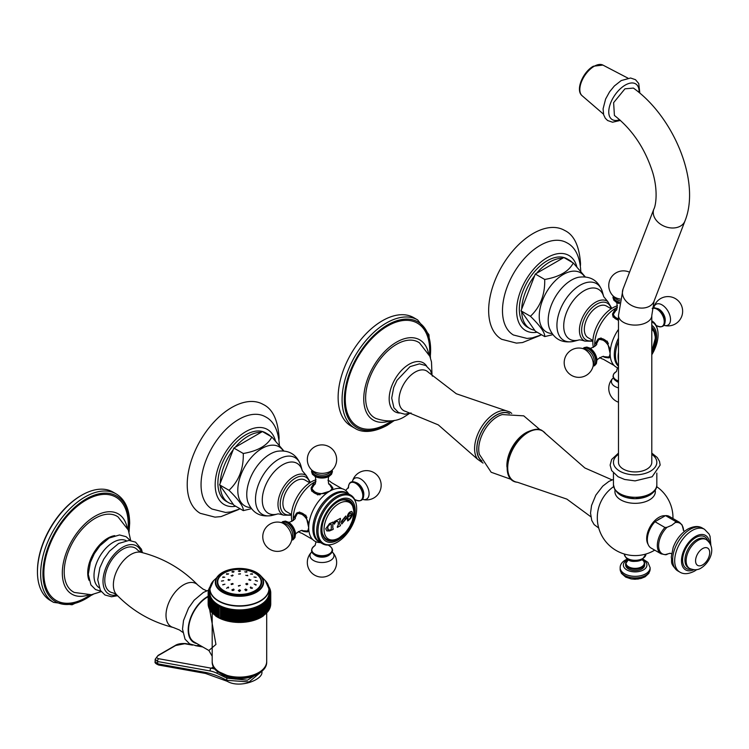 <?xml version="1.0" encoding="UTF-8"?>
<svg xmlns="http://www.w3.org/2000/svg" width="749" height="749" viewBox="0 0 749 749"><rect width="100%" height="100%" fill="white"/><g stroke="black" fill="none" stroke-linecap="round" stroke-linejoin="round"><path stroke-width="1.12" d="M251.374 508.693L243.285 510.621C243.65 506.801 238.884 500.032 229.007 490.295C238.884 480.989 243.65 468.715 243.285 453.491C257.928 450.954 267.449 445.458 271.85 437.004L283.824 450.898M220.253 483.142L233.201 449.774A39.482 22.798 -60 0 0 220.253 483.142L219.588 484.865L233.866 505.182L243.285 510.621M219.588 484.865L229.007 490.295M220.253 485.811A39.482 22.798 120 0 0 228.408 502.57A39.482 22.798 120 0 0 233.201 504.236M264.631 432.838A39.482 22.798 -60 0 1 267.889 434.177L265.558 432.828A39.482 22.798 -60 0 0 235.13 443.408A39.482 22.798 -60 0 0 217.893 483.142A39.482 22.798 120 0 0 226.067 501.221L228.408 502.57M235.205 447.284A39.482 22.798 -60 0 1 261.101 432.332L233.866 448.052L233.201 449.774M267.889 434.177A39.482 22.798 -60 0 1 270.689 436.33M233.866 448.052L243.285 453.491M271.85 437.004L262.431 431.564L261.101 432.332M279.368 445.271C278.459 430.46 273.76 420.938 265.268 416.725A53.282 30.765 -60 0 0 224.241 431.134A53.282 30.765 -60 0 0 201.05 484.687A53.282 30.765 120 0 0 211.986 509.02L225.636 512.466L230.842 511.913L240.186 508.824M238.622 509.526L221.067 516.595L214.982 517.138L200.245 513.318A62.879 36.298 120 0 1 187.222 484.537A62.879 36.298 -60 0 1 214.673 421.256A62.879 36.298 -60 0 1 263.124 404.413C272.486 408.785 277.804 419.74 279.068 437.266L279.021 439.541M552.809 334.663L544.72 336.591C545.075 332.771 540.319 326.002 530.432 316.275C540.319 306.959 545.075 294.685 544.72 279.461C559.363 276.924 568.884 271.428 573.275 262.974L585.259 276.877M521.688 309.112L534.636 275.744A39.482 22.798 -60 0 0 521.688 309.112L521.014 310.835L535.301 331.152L544.72 336.591M521.014 310.835L530.432 316.275M521.688 311.781A39.482 22.798 120 0 0 529.833 328.539A39.482 22.798 120 0 0 534.636 330.206M566.057 258.808A39.482 22.798 -60 0 1 569.324 260.146L566.984 258.798A39.482 22.798 -60 0 0 536.556 269.378A39.482 22.798 -60 0 0 519.319 309.112A39.482 22.798 120 0 0 527.502 327.191L529.833 328.539M536.63 273.254A39.482 22.798 -60 0 1 562.527 258.302L535.301 274.022L534.636 275.744M569.324 260.146A39.482 22.798 -60 0 1 572.114 262.3M535.301 274.022L544.72 279.461M573.275 262.974L563.857 257.534L562.527 258.302M580.793 271.241C579.885 256.43 575.185 246.917 566.703 242.704A53.282 30.765 -60 0 0 525.676 257.104A53.282 30.765 -60 0 0 502.485 310.657A53.282 30.765 120 0 0 513.421 334.99L527.062 338.436L532.277 337.883L541.611 334.794M540.048 335.496L522.493 342.565L516.407 343.108L501.68 339.288A62.879 36.298 120 0 1 488.657 310.507A62.879 36.298 -60 0 1 516.098 247.226A62.879 36.298 -60 0 1 564.549 230.383C573.921 234.765 579.23 245.709 580.494 263.236L580.456 265.511M325.749 528.794L329.504 523.588A82.502 47.636 0 0 0 333.174 522.025A82.006 47.346 60 0 1 333.221 523.102L332.818 524A81.941 47.309 60 0 1 332.837 525.967A81.941 47.309 60 0 1 332.809 528.12L333.211 528.616A82.006 47.346 60 0 1 333.174 529.384A82.512 47.636 180 0 1 329.513 530.938L326.854 530.929L325.749 528.794M338.267 523.336A82.549 47.664 -120 0 0 338.248 521.922L337.022 521.22A82.559 47.664 180 0 1 336.058 521.707L335.028 522.858A82.24 65.2 96.9 0 1 334.494 524.085A82.568 16.094 -158.1 0 1 334.138 524.019A82.118 54.92 -110.5 0 0 334.457 521.444A82.502 47.636 0 0 0 340.402 518.364A82.624 47.702 60 0 1 340.439 519.441L339.653 521.173A82.615 47.693 60 0 1 339.662 522.577A82.615 47.693 60 0 1 339.643 524.188L340.43 524.955A82.624 47.702 60 0 1 340.402 525.723A82.512 47.636 180 0 1 337.331 527.39A82.493 47.627 -120 0 0 337.359 526.622L338.248 524.946A82.549 47.664 -120 0 0 338.267 523.336M338.248 521.922L337.022 521.22A82.512 47.636 180 0 1 336.02 521.679L336.058 521.707M340.973 521.838L345.757 516.033L346.581 518.242L341.787 524.01L340.973 521.838M348.042 518.832L348.079 518.86C349.034 519.647 350.045 518.72 351.112 516.061L351.112 513.346L350.064 512.925L347.826 516.276A82.456 25.054 -163 0 1 347.274 516.37C348.135 513.205 349.643 511.576 351.805 511.492L352.545 513.411L350.438 518.701L348.313 520.499A82.512 47.636 180 0 1 347.723 520.948A82.156 32.591 -132.2 0 0 347.274 518.945A82.53 58.89 -16.1 0 0 347.845 518.308L347.808 518.28M351.112 513.346L350.017 512.896L351.075 513.318L350.017 512.896L347.789 516.258A82.409 25.035 -163 0 1 347.283 516.342M351.805 511.492L351.768 511.464C353.022 513.196 352.573 515.602 350.401 518.683L350.438 518.701M350.401 518.683L348.276 520.48A82.456 47.608 180 0 1 347.714 520.901M337.331 527.343A82.456 47.608 180 0 0 340.364 525.704A82.577 47.674 60 0 0 340.392 524.965L340.43 524.955M326.836 530.919L329.476 530.919A82.456 47.608 180 0 0 333.136 529.365A81.95 47.318 60 0 0 333.174 528.616L333.211 528.616M349.839 501.465A22.779 13.154 120 0 0 348.444 500.06M327.65 539.889A22.779 13.154 -60 0 1 325.74 539.383M353.828 514.835A22.779 13.154 120 0 0 349.427 500.538A22.779 13.154 120 0 0 338.033 501.671A22.779 13.154 -60 0 0 323.156 521.744A22.779 13.154 -60 0 0 326.648 539.992A22.779 13.154 -60 0 0 338.033 538.868A22.779 13.154 120 0 0 341.226 536.659M338.033 540.038A24.221 13.978 120 0 0 355.166 510.378A24.221 13.978 120 0 0 338.033 500.491A24.221 13.978 -60 0 0 320.909 530.152A24.221 13.978 -60 0 0 338.033 540.038M332.612 544.233A27.348 15.785 -60 0 0 337.322 542.182A27.348 15.785 120 0 0 356.075 503.59A27.348 15.785 120 0 0 337.322 497.523A27.348 15.785 -60 0 0 318.128 528.195A27.348 15.785 -60 0 0 332.612 544.233L331.741 544.476A28.106 16.225 -60 0 1 322.529 543.765A28.106 16.225 -60 0 1 318.213 521.248A28.106 16.225 -60 0 1 336.582 496.475A28.106 16.225 120 0 1 350.635 495.08L347.948 493.535A28.106 16.225 120 0 0 333.895 494.92A28.106 16.225 -60 0 0 315.526 519.694A28.106 16.225 -60 0 0 319.842 542.22L322.529 543.765M356.075 503.59L355.859 502.71A28.106 16.225 120 0 0 350.635 495.08M347.349 493.216A28.106 16.225 120 0 0 332.725 494.246A28.106 16.225 -60 0 0 314.206 519.553A28.106 16.225 -60 0 0 319.271 541.864M320.638 542.679L318.859 542.491A29.707 17.152 -60 0 1 312.707 539.523A29.707 17.152 -60 0 1 308.7 527.586A29.707 17.152 -60 0 1 329.71 491.204L317.604 494.892L311.06 488.086L314.262 482.29L315.881 481.616M293.477 520.405L293.252 518.673L296.679 512.999L305.845 515.256L308.7 527.586L307.605 531.921L305.517 531.753M312.707 539.523L301.931 533.297A29.707 17.152 -60 0 1 298.308 531.528M293.318 520.546A29.707 17.152 -60 0 1 293.252 518.673A29.707 17.152 -60 0 1 314.262 482.29A29.707 17.152 120 0 1 315.919 481.401M297.709 512.503A10.926 6.31 -120 0 0 296.904 513.514M308.111 531.387A10.926 6.31 60 0 1 307.268 531.472M299.731 512.035A10.449 6.029 -120 0 0 298.579 512.456L297.587 513.028A10.449 6.029 60 0 1 302.811 513.542A10.449 6.029 60 0 1 306.968 517.437M281.746 522.708A10.074 5.814 60 0 1 287.419 522.736A10.074 5.814 -120 0 1 294.17 532.23A10.074 5.814 -120 0 1 291.726 540.001M348.744 493.994L347.695 492.542A29.707 17.152 120 0 0 342.05 488.704A29.707 17.152 120 0 0 329.71 491.204L332.912 488.086L331.723 486.363M342.05 488.704L331.264 482.478A29.707 17.152 120 0 0 327.931 480.231M356.552 482.815A10.074 5.814 60 0 1 363.19 491.878A10.074 5.814 60 0 1 361.383 499.883M332.706 488.788A10.926 6.31 0 0 0 332.35 488.02M311.144 489.219A10.926 6.31 180 0 1 311.621 488.02M320.048 494.78A10.449 6.029 180 0 1 311.547 488.854L311.547 490.005A10.449 6.029 0 0 0 311.753 491.213M331.966 470.297A10.074 5.814 180 0 1 329.111 475.194A10.074 5.814 0 0 1 317.51 476.298A10.074 5.814 0 0 1 312.005 470.297M316.041 479.791A28.106 16.225 120 0 0 311.284 481.869A28.106 16.225 -60 0 0 291.988 521.454M309.768 482.815L304.993 480.053A18.304 10.57 120 0 0 295.836 480.961A18.304 10.57 -60 0 0 283.88 497.093A18.304 10.57 -60 0 0 286.689 511.754L291.464 514.516M329.111 555.037A10.074 5.814 180 0 1 317.941 556.245A10.074 5.814 180 0 1 311.921 550.684M333.174 528.597L332.771 528.101A81.884 47.281 60 0 0 332.781 523.982L333.221 523.102M333.136 522.044A81.95 47.318 60 0 1 333.183 523.074M327.697 529.477L327.697 526.809L329.71 524.562L327.734 526.828L328.24 530.105L327.697 529.477L329.738 530.105A82.559 47.664 0 0 0 330.964 529.599L331.236 529.234A81.66 47.15 60 0 0 331.245 524.234L330.974 524.075A82.568 47.664 180 0 1 329.747 524.581M331.245 524.234L330.936 524.057A82.512 47.636 180 0 1 329.71 524.562M340.392 524.937L339.606 524.169A82.559 47.664 60 0 0 339.615 521.145L340.439 519.441A82.577 47.674 60 0 0 340.364 518.392M336.02 521.679L334.99 522.83A82.184 65.163 96.9 0 1 334.457 524.057A82.512 16.085 -158.1 0 1 334.157 524.01M341.769 524L346.544 518.214L345.738 516.024M342.799 522.774L342.265 521.023L344.783 517.287L342.302 521.051L342.817 522.793L345.336 519.104L344.783 517.287M655.253 340.804A22.779 13.154 120 0 0 651.789 327.144M651.789 352.854A24.221 13.978 120 0 0 651.789 325.394M651.789 354.783A27.348 15.785 120 0 0 657.5 329.56A27.348 15.785 120 0 0 651.789 321.808M618.487 360.981A28.106 16.225 -60 0 1 618.487 352.358M657.5 329.56L657.285 328.68A28.106 16.225 120 0 0 652.061 321.059A28.106 16.225 120 0 0 651.789 320.9L652.061 321.059M618.487 365.765A28.106 16.225 -60 0 1 618.487 341.366M618.487 366.336A28.106 16.225 -60 0 1 618.487 338.099M618.487 368.096A29.707 17.152 -60 0 1 614.133 365.493A29.707 17.152 -60 0 1 610.135 353.556A29.707 17.152 -60 0 1 618.487 329.373M594.912 346.375L594.687 344.643L598.114 338.969L607.28 341.226L610.135 353.556L609.04 357.891L606.952 357.722M614.133 365.493L603.357 359.267A29.707 17.152 -60 0 1 599.743 357.507M594.753 346.515A29.707 17.152 -60 0 1 594.687 344.643A29.707 17.152 -60 0 1 615.687 308.26L617.307 307.586M618.487 320.815L612.495 314.065L615.687 308.26A29.707 17.152 120 0 1 617.354 307.371M599.134 338.473A10.926 6.31 -120 0 0 598.329 339.484M609.536 357.357A10.926 6.31 60 0 1 608.703 357.442M601.157 338.005A10.449 6.029 -120 0 0 600.015 338.426L599.013 338.997A10.449 6.029 60 0 1 604.237 339.522A10.449 6.029 60 0 1 608.403 343.407M583.171 348.678A10.074 5.814 60 0 1 588.845 348.706A10.074 5.814 -120 0 1 595.595 358.2A10.074 5.814 -120 0 1 593.161 365.971M657.987 308.785A10.074 5.814 60 0 1 664.625 317.848A10.074 5.814 60 0 1 662.818 325.852M612.579 315.189A10.926 6.31 180 0 1 613.047 313.99M618.487 320.141A10.449 6.029 180 0 1 612.972 314.823L612.972 315.975A10.449 6.029 0 0 0 613.178 317.183M613.431 296.267A10.074 5.814 0 0 0 619.489 302.409M617.466 305.77A28.106 16.225 120 0 0 612.719 307.839A28.106 16.225 -60 0 0 593.414 347.424M611.203 308.785L606.418 306.023A18.304 10.57 120 0 0 597.271 306.931A18.304 10.57 -60 0 0 585.306 323.062A18.304 10.57 -60 0 0 588.115 337.724L592.899 340.486M618.487 381.962A10.074 5.814 180 0 1 613.347 376.653M654.963 521.716L665.524 515.621L675.504 521.379L675.242 522.559L671.741 525.302L666.975 527.324L664.943 527.483L654.963 521.716A18.248 10.533 120 0 0 651.115 548.071L661.105 553.829L665.814 554.784M665.524 515.621A18.248 10.533 -60 0 1 669.372 516.454L679.352 522.222A18.248 10.533 -60 0 0 675.504 521.379M664.943 554.672L670.243 553.258M660.815 518.336A15.027 8.679 -60 0 0 658.923 519.235A15.027 8.679 120 0 0 657.032 520.518M665.299 515.752A17.321 9.999 120 0 0 658.923 517.362A17.321 9.999 120 0 0 648.147 544.429M613.637 486.635A37.834 37.834 0 0 0 608.216 491.194A23.191 13.388 120 0 0 598.657 507.738A37.834 37.834 0 0 0 654.71 550.141M477.572 459.231L438.296 424.889L405.63 411.407A22.91 13.229 120 0 1 399.779 393.871A22.91 13.229 120 0 1 415.18 372.066A22.91 13.229 -60 0 1 428.269 372.197L456.291 393.749L505.65 410.583A28.902 16.684 -60 0 0 495.014 413.27A28.902 16.684 120 0 0 477.197 435.609A28.902 16.684 120 0 0 477.572 459.231L483.068 463.097M426.64 366.064A28.237 16.309 -60 0 0 409.151 364.239A28.237 16.309 120 0 0 389.808 392.71A28.237 16.309 120 0 0 399.507 413.055M431.995 374.275L431.49 361.917L429.86 356.327L419.459 342.855A43.695 25.223 -60 0 0 396.53 344.334A43.695 25.223 120 0 0 367.693 383.844A43.695 25.223 120 0 0 375.82 418.438C387.439 422.38 397.298 421.612 405.387 416.126L409.3 413.588M428.54 353.388A46.363 26.767 -60 0 0 420.358 340.252A46.363 26.767 -60 0 0 396.53 342.153A46.363 26.767 120 0 0 366.064 383.61A46.363 26.767 120 0 0 374.013 420.517A46.363 26.767 120 0 0 389.48 421.041M355.054 428.362L351.094 426.078A62.607 36.149 120 0 1 341.497 375.904A62.607 36.149 120 0 1 382.402 320.731A62.607 36.149 -60 0 1 413.701 317.632L417.661 319.917A62.607 36.149 -60 0 0 386.353 323.016A62.607 36.149 120 0 0 345.448 378.189A62.607 36.149 120 0 0 355.054 428.362C359.623 431.424 370.296 434.486 387.158 425.338L394.508 420.386M618.487 462.32A16.656 9.615 0 0 0 628.767 471.205A16.656 9.615 0 0 0 646.911 469.117A16.656 9.615 0 0 0 651.789 462.32L651.789 315.479A16.656 9.615 0 0 1 646.911 322.276A16.656 9.615 0 0 1 628.767 324.364A16.656 9.615 0 0 1 618.487 315.479L618.487 462.32M624.947 88.822L633.392 88.082C673.604 116.666 700.905 181.735 684.951 221.021A16.656 12.321 21.1 0 1 680.476 226.076A16.656 12.321 21.1 0 1 661.002 224.522A16.656 12.321 21.1 0 1 653.868 209.046C655.375 206.911 658.511 192.278 652.819 172.86C645.189 148.695 632.39 129.558 614.414 115.468L613.618 102.65L624.947 88.822M627.924 559.84A9.147 5.28 180 0 0 629.085 567.04A9.147 5.28 180 0 0 641.603 566.815A9.147 5.28 0 0 0 642.352 559.84L643.812 561.244L644.655 563.735A9.512 5.496 0 0 1 641.865 567.62A9.512 5.496 180 0 1 631.501 568.809A9.512 5.496 180 0 1 625.63 563.735L625.63 565.083A9.512 5.496 180 0 0 631.501 570.158A9.512 5.496 180 0 0 641.865 568.968A9.512 5.496 0 0 0 644.655 565.083L644.655 563.735A9.512 5.496 0 0 0 643.953 561.675M209.898 588.293L209.046 588.527A31.308 18.07 0 0 0 208.971 588.695L209.608 589.173L208.69 589.454A31.308 18.07 0 0 0 208.634 589.622L209.317 590.081L208.428 590.381A31.308 18.07 0 0 0 208.391 590.558L209.111 590.989L208.25 591.326A31.308 18.07 0 0 0 208.222 591.504L208.98 591.907L208.156 592.272A31.308 18.07 0 0 0 208.147 592.45L208.943 592.834L208.147 593.217A31.308 18.07 0 0 0 208.156 593.395L208.98 593.751L208.222 594.163A31.308 18.07 0 0 0 208.25 594.341L209.111 594.669L208.391 595.099A31.308 18.07 0 0 0 208.428 595.277L209.317 595.586L208.634 596.035A31.308 18.07 0 0 0 208.69 596.213L209.608 596.494L208.971 596.962A31.308 18.07 0 0 0 209.046 597.14L209.982 597.393L209.383 597.88A31.308 18.07 0 0 0 209.477 598.048L210.432 598.273L209.889 598.779A31.308 18.07 0 0 0 209.992 598.947L210.965 599.144L210.469 599.668A31.308 18.07 0 0 0 210.581 599.827L211.583 599.996L211.124 600.529A31.308 18.07 0 0 0 211.255 600.689L212.267 600.829L211.864 601.381A31.308 18.07 0 0 0 212.004 601.531L213.025 601.634L212.679 602.196A31.308 18.07 0 0 0 212.838 602.346L213.868 602.421L213.559 602.992A31.308 18.07 0 0 0 213.737 603.142L214.766 603.179L214.514 603.769A31.308 18.07 0 0 0 214.701 603.9L215.74 603.919L215.543 604.499A31.308 18.07 0 0 0 215.74 604.64L216.779 604.612L216.63 605.211A31.308 18.07 0 0 0 216.845 605.342L217.875 605.286L217.781 605.885A31.308 18.07 0 0 0 218.006 606.007L219.036 605.922L218.998 606.521A31.308 18.07 0 0 0 219.232 606.634L220.253 606.521L220.272 607.121A31.308 18.07 0 0 0 220.506 607.224L221.517 607.083L221.592 607.673A31.308 18.07 0 0 0 221.844 607.776L222.837 607.598L222.959 608.197A31.308 18.07 0 0 0 223.221 608.291L224.194 608.085L224.372 608.675A31.308 18.07 0 0 0 224.644 608.759L225.599 608.525L225.833 609.106A31.308 18.07 0 0 0 226.104 609.18L227.041 608.918L227.322 609.499A31.308 18.07 0 0 0 227.602 609.564L228.511 609.274L228.848 609.836A31.308 18.07 0 0 0 229.138 609.901L230.018 609.583L230.411 610.135A31.308 18.07 0 0 0 230.701 610.182L231.993 610.388A31.308 18.07 0 0 0 232.284 610.426L233.594 610.585A31.308 18.07 0 0 0 233.894 610.622L235.205 610.744A31.308 18.07 0 0 0 235.514 610.763L236.834 610.847A31.308 18.07 0 0 0 237.143 610.856L238.472 610.894A31.308 18.07 0 0 0 238.781 610.903L240.111 610.903A31.308 18.07 0 0 0 240.42 610.894L241.749 610.856A31.308 18.07 0 0 0 242.058 610.847L243.378 610.763A31.308 18.07 0 0 0 243.687 610.744L244.998 610.622A31.308 18.07 0 0 0 245.298 610.585L246.608 610.426A31.308 18.07 0 0 0 246.898 610.388L248.191 610.182A31.308 18.07 0 0 0 248.481 610.135L248.874 609.583L249.754 609.901A31.308 18.07 0 0 0 250.035 609.836L250.381 609.274L251.289 609.564A31.308 18.07 0 0 0 251.57 609.499L251.851 608.918L252.787 609.18A31.308 18.07 0 0 0 253.059 609.106L253.293 608.525L254.248 608.759A31.308 18.07 0 0 0 254.52 608.675L254.697 608.085L255.671 608.291A31.308 18.07 0 0 0 255.933 608.197L256.055 607.598L257.047 607.776A31.308 18.07 0 0 0 257.3 607.673L257.375 607.083L258.386 607.224A31.308 18.07 0 0 0 258.62 607.121L258.639 606.521L259.66 606.634A31.308 18.07 0 0 0 259.894 606.521L259.856 605.922L260.886 606.007A31.308 18.07 0 0 0 261.111 605.885L261.017 605.286L262.047 605.342A31.308 18.07 0 0 0 262.262 605.211L262.113 604.612L263.152 604.64A31.308 18.07 0 0 0 263.348 604.499L263.152 603.919L264.191 603.9A31.308 18.07 0 0 0 264.378 603.769L264.125 603.179L265.155 603.142A31.308 18.07 0 0 0 265.333 602.992L265.024 602.421L266.054 602.346A31.308 18.07 0 0 0 266.213 602.196L265.867 601.634L266.887 601.531A31.308 18.07 0 0 0 267.028 601.381L266.625 600.829L267.636 600.689A31.308 18.07 0 0 0 267.767 600.529L267.309 599.996L268.311 599.827A31.308 18.07 0 0 0 268.423 599.668L267.927 599.144L268.9 598.947A31.308 18.07 0 0 0 269.003 598.779L268.46 598.273L269.415 598.048A31.308 18.07 0 0 0 269.509 597.88L268.91 597.393L269.846 597.14A31.308 18.07 0 0 0 269.921 596.962L269.284 596.494L270.202 596.213A31.308 18.07 0 0 0 270.258 596.035L269.574 595.586L270.464 595.277A31.308 18.07 0 0 0 270.501 595.099L269.78 594.669L270.642 594.341A31.308 18.07 0 0 0 270.67 594.163L269.912 593.751L270.735 593.395A31.308 18.07 0 0 0 270.745 593.217L269.949 592.834L270.745 592.45A31.308 18.07 0 0 0 270.735 592.272L269.912 591.907L270.67 591.504A31.308 18.07 0 0 0 270.642 591.326L269.78 590.989L270.501 590.558A31.308 18.07 0 0 0 270.464 590.381L269.574 590.081L270.258 589.622A31.308 18.07 0 0 0 270.202 589.454L269.284 589.173L269.921 588.695A31.308 18.07 0 0 0 269.846 588.527L268.994 588.293M209.992 587.497L209.477 587.619A31.308 18.07 0 0 0 209.383 587.787L209.907 588.208M268.985 588.208L269.509 587.787A31.308 18.07 0 0 0 269.415 587.619L268.9 587.497M210.619 585.231A29.576 17.077 0 0 0 209.87 589.051L213.568 580.653A29.483 17.021 0 0 0 221.779 602.43A29.483 17.021 0 0 0 260.296 600.838A29.483 17.021 0 0 0 265.324 580.653L269.022 589.051L269.022 592.834A29.576 17.077 0 0 1 260.362 604.902A29.576 17.077 180 0 1 228.127 608.609A29.576 17.077 180 0 1 209.87 592.834L209.87 589.051A29.576 17.077 0 0 0 228.127 604.827A29.576 17.077 0 0 0 260.362 601.119A29.576 17.077 0 0 0 269.022 589.051A29.576 17.077 0 0 0 268.273 585.231M267.028 601.381L267.028 612.476A31.308 18.07 0 0 1 266.887 612.626L265.867 613.571L266.887 612.626L266.887 601.531M266.054 602.346L266.054 613.44L265.024 614.358L266.054 613.44A31.308 18.07 0 0 0 266.213 613.291L266.213 602.196M265.155 603.142L265.155 614.236L264.125 615.116L265.155 614.236A31.308 18.07 0 0 0 265.333 614.086L265.333 602.992M264.191 603.9L264.191 614.995L263.152 615.856L264.191 614.995A31.308 18.07 0 0 0 264.378 614.863L264.378 603.769M263.152 604.64L263.152 615.734L262.113 616.558L263.152 615.734A31.308 18.07 0 0 0 263.348 615.594L263.348 604.499M262.047 605.342L262.047 616.436L261.017 617.223L261.111 605.885M262.262 605.211L262.262 616.305A31.308 18.07 0 0 1 262.047 616.436L261.111 616.979A31.308 18.07 0 0 1 260.886 617.101L259.856 617.859L259.894 606.521M269.949 604.771L270.745 604.312L269.949 604.771M270.735 593.395L270.67 604.827M269.912 605.688L270.67 605.258L269.912 605.688M270.642 594.341L270.501 605.904M269.78 606.606L270.501 606.194L269.78 606.606M270.464 595.277L270.492 606.344L269.574 607.523M270.202 596.213L270.23 607.327M270.258 596.035L270.258 607.13A31.308 18.07 0 0 1 270.202 607.308L269.284 608.431M269.846 597.14L269.883 608.3M269.921 596.962L269.921 608.057A31.308 18.07 0 0 1 269.846 608.235L268.91 609.33M269.415 598.048L269.453 609.246M269.509 597.88L269.509 608.974A31.308 18.07 0 0 1 269.415 609.143L268.46 610.21M268.9 598.947L268.938 610.182M269.003 598.779L269.003 609.873A31.308 18.07 0 0 1 268.9 610.042L267.927 611.081M268.311 599.827L268.348 611.09M268.423 599.668L268.423 610.763A31.308 18.07 0 0 1 268.311 610.922L267.309 611.933M267.636 600.689L267.683 611.97M267.767 600.529L267.767 611.624A31.308 18.07 0 0 1 267.636 611.783L266.625 612.766M270.501 595.099L270.501 606.194A31.308 18.07 0 0 1 270.464 606.372M270.67 594.163L270.67 605.258A31.308 18.07 0 0 1 270.642 605.435M270.745 593.217L270.745 604.312A31.308 18.07 0 0 1 270.735 604.49M270.745 592.45L270.745 603.544M270.67 591.504L270.67 592.244M270.501 590.558L270.501 591.27M270.258 589.622L270.258 590.315M269.921 588.695L269.921 589.369M269.509 587.787L269.509 588.433M269.003 586.879L269.003 587.516M209.889 586.879L209.889 587.516M209.383 587.787L209.383 588.433M208.971 588.695L208.971 589.369M208.634 589.622L208.634 590.315M208.391 590.558L208.391 591.27M208.222 591.504L208.222 592.244M208.147 592.45L208.147 604.312L208.943 604.771L208.147 604.312A31.308 18.07 0 0 0 208.156 604.49L208.156 593.395M208.222 594.163L208.222 605.258L208.98 605.688L208.222 605.258A31.308 18.07 0 0 0 208.25 605.435L208.25 594.341M208.391 605.904L208.25 605.435M208.391 595.099L208.391 606.194L209.111 606.606L208.391 606.194A31.308 18.07 0 0 0 208.428 606.372L208.428 595.277M208.634 596.035L208.634 607.13L209.317 607.523L208.4 606.344M208.69 596.213L208.69 607.308A31.308 18.07 0 0 1 208.634 607.13L209.317 607.523M208.971 596.962L208.971 608.057L209.608 608.431L208.662 607.327M209.046 597.14L209.046 608.235A31.308 18.07 0 0 1 208.971 608.057L209.608 608.431M209.383 597.88L209.383 608.974L209.982 609.33L209.008 608.3M209.477 598.048L209.477 609.143A31.308 18.07 0 0 1 209.383 608.974L209.982 609.33M209.889 598.779L209.889 609.873L210.432 610.21L209.439 609.246M209.992 598.947L209.992 610.042A31.308 18.07 0 0 1 209.889 609.873L210.432 610.21M210.469 599.668L210.469 610.763L210.965 611.081L209.954 610.182M210.581 599.827L210.581 610.922A31.308 18.07 0 0 1 210.469 610.763L210.965 611.081M211.124 600.529L211.583 611.933L210.544 611.09M211.255 600.689L211.255 611.783A31.308 18.07 0 0 1 211.124 611.624L211.583 611.933M211.864 601.381L212.267 612.766L211.209 611.97M212.004 601.531L212.004 612.626A31.308 18.07 0 0 1 211.864 612.476L212.267 612.766M213.025 613.571L212.004 612.626L213.025 613.571M212.679 602.196L212.679 613.291A31.308 18.07 0 0 0 212.838 613.44L212.838 602.346M213.868 614.358L212.838 613.44L213.868 614.358M213.559 602.992L213.559 614.086A31.308 18.07 0 0 0 213.737 614.236L213.737 603.142M214.766 615.116L213.737 614.236L214.766 615.116M214.514 603.769L214.514 614.863A31.308 18.07 0 0 0 214.701 614.995L214.701 603.9M215.74 615.856L215.543 615.594A31.308 18.07 0 0 0 215.74 615.734L215.74 604.64M215.543 604.499L215.543 615.594M216.779 616.558L215.74 615.734L216.63 616.305A31.308 18.07 0 0 0 216.845 616.436L216.845 605.342M216.63 605.211L216.63 616.305M217.875 617.223L216.845 616.436L217.875 617.223M217.781 605.885L217.781 616.979A31.308 18.07 0 0 0 218.006 617.101L218.006 606.007M219.036 617.859L218.006 617.101L219.036 617.859M218.998 606.521L218.998 617.616A31.308 18.07 0 0 0 219.232 617.728L219.232 606.634M220.272 607.121L220.253 606.521M220.253 618.459L219.232 617.728L220.272 618.215A31.308 18.07 0 0 0 220.506 618.318L220.506 607.224M221.592 607.673L221.517 619.02L221.517 607.083M221.517 619.02L220.506 618.318L221.592 618.768A31.308 18.07 0 0 0 221.844 618.871L221.844 607.776M222.959 608.197L222.837 619.535L222.837 607.598M222.837 619.535L221.844 618.871L222.959 619.292A31.308 18.07 0 0 0 223.221 619.386L223.221 608.291M224.372 608.675L224.194 620.022L224.194 608.085M224.194 620.022L223.221 619.386L224.372 619.769A31.308 18.07 0 0 0 224.644 619.854L224.644 608.759M225.833 609.106L225.599 620.462L225.599 608.525M225.599 620.462L224.644 619.854L225.833 620.2A31.308 18.07 0 0 0 226.104 620.275L226.104 609.18M227.322 609.499L227.041 620.855L227.041 608.918M227.041 620.855L226.104 620.275L227.322 620.593A31.308 18.07 0 0 0 227.602 620.659L227.602 609.564M228.848 609.836L228.511 621.211L228.511 609.274M228.511 621.211L227.602 620.659L228.848 620.93A31.308 18.07 0 0 0 229.138 620.996L229.138 609.901M230.411 610.135L230.018 621.52L230.018 609.583M230.018 621.52L229.138 620.996L230.411 621.23A31.308 18.07 0 0 0 230.701 621.277L230.701 610.182M231.993 610.388L231.553 621.782L231.553 609.845M231.553 621.782L230.701 621.277L231.993 621.483A31.308 18.07 0 0 0 232.284 621.52L232.284 610.426M233.594 610.585L233.594 621.679L233.108 621.998L233.108 610.061M233.108 621.998L232.284 621.52L233.594 621.679A31.308 18.07 0 0 0 233.894 621.717L233.894 610.622M235.205 610.744L235.205 621.839L234.671 622.166L234.671 610.229M234.671 622.166L233.894 621.717L235.205 621.839A31.308 18.07 0 0 0 235.514 621.857L235.514 610.763M236.834 610.847L236.834 621.942L236.253 622.288L236.253 610.351M236.253 622.288L235.514 621.857L236.834 621.942A31.308 18.07 0 0 0 237.143 621.951L237.143 610.856M238.472 610.894L238.472 621.988L237.845 622.353L237.845 610.416M237.845 622.353L237.143 621.951L238.472 621.988A31.308 18.07 0 0 0 238.781 621.998L238.781 610.903M240.111 610.903L240.111 621.998L239.446 622.382L239.446 610.444M239.446 622.382L238.781 621.998L240.111 621.998A31.308 18.07 0 0 0 240.42 621.988L240.42 610.894M241.749 610.856L241.749 621.951L241.047 622.353L241.047 610.416M241.047 622.353L240.42 621.988L241.749 621.951A31.308 18.07 0 0 0 242.058 621.942L242.058 610.847M243.378 610.763L243.378 621.857L242.639 622.288L242.639 610.351M242.639 622.288L242.058 621.942L243.378 621.857A31.308 18.07 0 0 0 243.687 621.839L243.687 610.744M244.998 610.622L244.998 621.717L244.221 622.166L244.221 610.229M244.221 622.166L243.687 621.839L244.998 621.717A31.308 18.07 0 0 0 245.298 621.679L245.298 610.585M246.608 610.426L246.608 621.52L245.784 621.998L245.784 610.061M245.784 621.998L245.298 621.679L246.608 621.52A31.308 18.07 0 0 0 246.898 621.483L246.898 610.388M248.191 610.182L248.191 621.277L247.339 621.782L247.339 609.845M247.339 621.782L246.898 621.483L248.191 621.277A31.308 18.07 0 0 0 248.481 621.23L248.481 610.135M249.754 609.901L249.754 620.996L248.874 621.52L248.874 609.583M248.874 621.52L249.754 620.996A31.308 18.07 0 0 0 250.035 620.93L250.035 609.836M251.289 609.564L251.289 620.659L250.381 621.211L250.381 609.274M250.381 621.211L251.289 620.659A31.308 18.07 0 0 0 251.57 620.593L251.57 609.499M252.787 609.18L252.787 620.275L251.851 620.855L251.851 608.918M251.851 620.855L252.787 620.275A31.308 18.07 0 0 0 253.059 620.2L253.059 609.106M254.248 608.759L254.248 619.854L253.293 620.462L253.293 608.525M253.293 620.462L254.248 619.854A31.308 18.07 0 0 0 254.52 619.769L254.52 608.675M255.671 608.291L255.671 619.386L254.697 620.022L254.697 608.085M254.697 620.022L255.671 619.386A31.308 18.07 0 0 0 255.933 619.292L255.933 608.197M257.047 607.776L257.047 618.871L256.055 619.535L256.055 607.598M256.055 619.535L257.047 618.871A31.308 18.07 0 0 0 257.3 618.768L257.3 607.673M258.386 607.224L258.386 618.318L257.375 619.02L257.375 607.083M257.375 619.02L258.386 618.318A31.308 18.07 0 0 0 258.62 618.215L258.62 607.121M259.66 606.634L259.66 617.728L258.639 618.459L258.639 606.521M258.639 618.459L259.66 617.728A31.308 18.07 0 0 0 259.894 617.616L260.886 617.101L260.886 606.007M212.192 661.395A27.254 15.738 0 0 0 220.169 672.518A27.254 15.738 0 0 0 249.876 675.935A27.254 15.738 0 0 0 266.7 661.395C267.824 682.732 211.068 682.732 212.192 661.395L212.192 613.085M208.147 596.728A26.646 15.383 120 0 0 207.417 597.131A26.646 15.383 120 0 0 190.012 620.612A26.646 15.383 120 0 0 194.094 641.959L208.868 650.488L215.946 644.458L209.664 609.649M116.629 594.734A24.829 14.334 120 0 1 115.327 574.436A24.829 14.334 120 0 1 130.935 554.457A24.829 14.334 -60 0 1 141.102 552.331L137.75 550.225A25.251 14.577 -60 0 0 122.639 549.326A25.251 14.577 120 0 0 105.487 574.127A25.251 14.577 120 0 0 113.127 592.88L116.629 594.734C132.442 611.034 151.364 621.96 173.384 627.522A24.839 14.343 120 0 1 166.84 608.6A24.839 14.343 120 0 1 183.571 584.838A24.839 14.343 -60 0 1 197.876 585.091L202.979 589.07L206.724 590.802M141.402 552.406A27.769 16.038 -60 0 0 122.639 547.266A27.769 16.038 120 0 0 103.222 577.76A27.769 16.038 120 0 0 116.835 594.949M99.065 587.675A27.179 15.692 120 0 1 95.629 565.729A27.179 15.692 120 0 1 113.221 542.313A27.179 15.692 -60 0 1 126.216 540.656M114.766 535.638A28.293 16.338 -60 0 0 87.717 572.873A28.293 16.338 120 0 0 88.991 580.269M130.701 540.535L128.294 530.002L118.014 516.876A43.695 25.223 -60 0 0 84 527.156A43.695 25.223 -60 0 0 64.199 571.88A43.695 25.223 120 0 0 74.376 592.468L91.341 594.734L101.209 591.616M127.105 527.399A46.363 26.767 -60 0 0 118.922 514.282A46.363 26.767 -60 0 0 82.98 525.864A46.363 26.767 -60 0 0 62.317 572.966A46.363 26.767 120 0 0 72.587 594.547A46.363 26.767 120 0 0 88.036 595.081M53.619 602.383L50.417 600.539A62.607 36.149 120 0 1 37.45 571.88A62.607 36.149 -60 0 1 81.725 495.192A62.607 36.149 -60 0 1 113.024 492.093L116.226 493.937A62.607 36.149 -60 0 0 67.981 510.715A62.607 36.149 -60 0 0 40.652 573.725A62.607 36.149 120 0 0 53.619 602.383L72.054 604.78L93.063 594.425M37.45 571.88L37.45 571.01A61.549 35.531 -60 0 1 80.967 495.632L81.725 495.192M261.504 671.104L247.451 680.195L226.816 678.154A2.135 1.311 -63.6 0 1 226.919 677.274M210.235 670.982L157.693 661.536L155.174 659.27L155.146 661.564L157.655 663.829L204.449 672.237A108.699 62.757 60 0 1 224.11 678.969L226.778 680.298L249.089 681.946L261.813 671.31C264.219 679.418 239.867 688.855 227.34 681.337L227.34 681.337A2.135 1.311 116.4 0 1 226.778 680.298L226.816 678.154L217.079 673.323A37.834 21.843 -120 0 0 210.235 670.982A2.135 1.564 -79.8 0 1 211.255 668.183L158.713 658.736C156.213 658.025 156.204 656.882 158.685 655.309L175.641 645.516L184.703 643.728L192.493 645.123M223.717 573.088A22.245 12.845 180 0 1 247.956 570.307A22.245 12.845 180 0 1 261.691 582.17A22.245 12.845 180 0 1 255.175 591.251A22.245 12.845 180 0 1 230.935 594.041A22.245 12.845 180 0 1 217.201 582.17A22.245 12.845 180 0 1 223.717 573.088M254.8 573.06A21.712 12.536 0 0 0 224.091 573.06A21.712 12.536 0 0 0 224.091 590.792A21.712 12.536 0 0 0 254.8 590.792A21.712 12.536 0 0 0 254.8 573.06M232.827 583.471L233.108 584.098L231.357 584.576L231.085 583.939L232.827 583.471L233.108 584.098M228.492 587.937L228.417 587.132L226.582 588.274L228.286 587.038L228.614 587.544M252.347 574.296L252.31 573.8L250.475 574.071L252.488 574.09M247.535 575.232L247.807 575.747L245.784 575.326L247.807 575.747M250.381 580.363L249.295 579.202L250.381 580.363L250.887 579.904M248.799 579.651L249.295 579.202L249.277 580.222M246.543 584.669L245.756 583.902L247.039 583.368L247.844 584.08L246.543 584.669M238.547 586.158L240.335 585.4L238.407 585.746M256.139 577.348L253.958 577.002L256.149 577.273M257.413 581.168L255.24 580.484L257.431 581.037M255.952 585.128L254.117 583.986L256.149 584.735M251.982 588.461L250.756 586.963L251.982 588.461L252.488 587.862M250.278 587.534L250.756 586.963L250.756 588.274M246.112 590.671L244.801 589.697L245.681 588.986L247.011 589.856L246.112 590.671M239.221 591.41L238.341 590.512L239.652 589.725L240.551 590.521L239.221 591.41M232.359 590.568L231.881 589.866L233.585 589.07L234.091 589.688L232.359 590.568M246.59 572.208L246.533 571.506L245.307 572.133L247.011 571.899M245.307 572.133L244.801 571.74M239.671 570.663L240.551 571.066L239.24 571.487L238.341 571.056L239.671 570.663L239.727 571.478M232.78 571.403L234.091 571.712L233.211 572.217L231.881 571.89L232.78 571.403L232.808 572.255M226.404 574.062L226.91 573.612L228.136 574.24L226.91 573.612L226.9 574.417M228.614 573.771L228.136 574.24M222.743 577.273L224.775 577.217L222.94 576.945L222.912 577.554M221.461 581.037L223.651 580.718L221.47 581.121M222.762 584.885L224.934 584.201L222.743 584.716M240.382 573.987L238.557 574.024L240.485 573.762M232.396 576L232.349 575.017L231.853 576.056L232.349 575.017L233.136 575.447M231.853 576.056L231.048 575.625M228.005 579.904L228.511 579.323L229.597 580.222L228.511 579.323L228.501 580.363M230.093 579.651L229.597 580.222M310.386 482.412L306.285 475.54A22.901 13.22 120 0 0 288.431 480.783A22.901 13.22 120 0 0 277.982 504.292A22.901 13.22 120 0 0 283.431 515.134C280.089 514.039 278.038 513.683 277.261 514.076L272.533 515.312A32.75 18.912 120 0 1 255.503 499.358A32.75 18.912 -60 0 1 275.566 461.272A32.75 18.912 -60 0 1 300.995 466.018C297.044 454.549 289.086 449.643 277.111 451.301A32.956 19.025 -60 0 0 246.758 494.48A32.956 19.025 120 0 0 247.844 501.989C252.404 513.187 260.633 517.634 272.533 515.312M306.285 475.54L302.287 470.728A28.799 16.628 -60 0 0 279.929 466.552A28.799 16.628 -60 0 0 262.281 500.051A28.799 16.628 120 0 0 277.261 514.076M309.796 482.796A21.253 12.274 120 0 0 293.346 479.454A21.253 12.274 120 0 0 280.22 504.236A21.253 12.274 120 0 0 291.464 514.544M250.522 507.522A34.164 19.727 120 0 1 237.798 490.295A34.164 19.727 -60 0 1 256.064 452.696A34.164 19.727 -60 0 1 283.234 450.851M275.351 440.581A43.32 25.007 -60 0 0 241.712 434.336A43.32 25.007 -60 0 0 215.178 484.706A43.32 25.007 120 0 0 235.72 506.249M611.821 308.382L607.72 301.51A22.901 13.22 120 0 0 589.856 306.753A22.901 13.22 120 0 0 579.417 330.262A22.901 13.22 120 0 0 584.857 341.104C581.524 340.009 579.464 339.662 578.687 340.046L573.968 341.282A32.75 18.912 120 0 1 556.928 325.328A32.75 18.912 -60 0 1 577.002 287.242A32.75 18.912 -60 0 1 602.421 291.988C598.479 280.519 590.521 275.613 578.537 277.27A32.956 19.025 -60 0 0 548.184 320.45A32.956 19.025 120 0 0 549.279 327.959C553.829 339.157 562.059 343.604 573.968 341.282M607.72 301.51L603.722 296.698A28.799 16.628 -60 0 0 581.355 292.522A28.799 16.628 -60 0 0 563.716 326.021A28.799 16.628 120 0 0 578.687 340.046M611.221 308.766A21.253 12.274 120 0 0 594.772 305.423A21.253 12.274 120 0 0 581.655 330.215A21.253 12.274 120 0 0 592.899 340.514M551.957 333.492A34.164 19.727 120 0 1 539.233 316.265A34.164 19.727 -60 0 1 557.49 278.665A34.164 19.727 -60 0 1 584.669 276.821M576.777 266.55A43.32 25.007 -60 0 0 543.137 260.306A43.32 25.007 -60 0 0 516.613 310.676A43.32 25.007 120 0 0 537.145 332.219M324.045 529.384A21.056 12.153 -60 0 1 338.932 503.59A21.056 12.153 -60 0 1 353.818 512.194A21.056 12.153 120 0 1 338.932 537.979A21.056 12.153 120 0 1 324.045 529.384M351.3 514.526A82.624 47.702 180 0 1 346.581 518.242M340.711 500.379A21.543 12.443 -60 0 1 349.736 502.719M294.937 518.252A9.943 5.739 60 0 1 301.969 514.432A9.943 5.739 60 0 1 308.335 522.765M308.663 528.925A9.943 5.739 60 0 1 302.184 530.798M291.661 540.226L293.121 539.729L294.956 537.623L295.527 533.943A10.177 5.87 -120 0 0 288.889 522.446A10.177 5.87 -120 0 0 288.356 522.109M291.867 539.486A9.643 5.561 -120 0 0 293.805 531.902A9.643 5.561 -120 0 0 287.419 523.092A9.643 5.561 60 0 0 282.251 522.839M292.569 536.958A8.941 5.159 -120 0 0 286.464 524.206A8.941 5.159 60 0 0 284.798 523.504L281.128 522.549A12.003 6.928 60 0 1 283.375 523.495A12.003 6.928 -120 0 1 291.558 540.609L292.569 536.958M348.425 487.402A10.177 5.87 -120 0 1 355.616 483.274A10.177 5.87 60 0 1 362.816 495.726A10.177 5.87 60 0 1 355.644 499.901C367.75 504.807 364.51 486.672 356.487 482.759C351.318 480.381 348.641 482.141 348.444 488.058L348.463 487.281L345.663 490.473M356.196 482.599A8.941 5.159 -120 0 1 357.507 483.199A8.941 5.159 60 0 1 363.686 495.585M362.46 499.358L362.844 499.452A12.003 6.928 60 0 0 369.014 492.262A12.003 6.928 60 0 0 360.597 478.911A12.003 6.928 -120 0 0 352.414 481.392L352.311 481.776M332.434 488.854A10.449 6.029 180 0 1 332.416 489.2L329.288 484.013C328.015 486.073 328.015 474.173 329.288 476.214M329.232 483.957A9.943 5.739 180 0 1 330.843 490.501M325.347 493.301A9.943 5.739 180 0 1 313.662 491.035A9.943 5.739 180 0 1 314.749 483.957M311.837 470.129L311.547 471.645L312.436 474.286L315.348 476.617A10.177 5.87 0 0 0 328.624 476.617A10.177 5.87 0 0 0 329.176 476.317L331.517 474.295L332.434 471.655L332.135 470.129M312.37 470.672A9.643 5.561 0 0 0 317.969 476.139A9.643 5.561 0 0 0 328.802 475.016A9.643 5.561 180 0 0 331.601 470.672M314.215 472.544A8.941 5.159 0 0 0 328.305 473.64A8.941 5.159 180 0 0 329.757 472.544L332.416 469.848A12.003 6.928 180 0 1 330.478 471.318A12.003 6.928 0 0 1 311.556 469.848L314.215 472.544M329.204 545.703A10.177 5.87 0 0 1 329.176 553.988A10.177 5.87 180 0 1 314.805 553.998A10.177 5.87 180 0 1 314.767 545.703C304.469 553.726 321.798 559.999 329.195 555C333.839 551.713 333.651 548.511 328.624 545.384L329.288 545.787L328.727 545.038M329.485 554.831A8.941 5.159 0 0 1 328.305 555.664A8.941 5.159 180 0 1 314.486 554.831M311.837 551.873L311.556 552.153A12.003 6.928 180 0 0 314.702 561.095A12.003 6.928 180 0 0 330.478 560.486A12.003 6.928 0 0 0 332.416 552.153L332.135 551.873M651.789 329.139A21.056 12.153 -60 0 1 655.253 338.164A21.056 12.153 120 0 1 651.789 351.178M596.373 344.222A9.943 5.739 60 0 1 603.404 340.402A9.943 5.739 60 0 1 609.761 348.734M610.089 354.895A9.943 5.739 60 0 1 603.61 356.767M593.096 366.195L594.556 365.699L596.391 363.593L596.953 359.913A10.177 5.87 -120 0 0 590.315 348.416A10.177 5.87 -120 0 0 589.781 348.079L586.86 347.068L584.117 347.602L582.947 348.613M593.302 365.456A9.643 5.561 -120 0 0 595.23 357.882A9.643 5.561 -120 0 0 588.845 349.062A9.643 5.561 60 0 0 583.686 348.809M593.994 362.928A8.941 5.159 -120 0 0 587.899 350.176A8.941 5.159 60 0 0 586.224 349.474L582.563 348.519A12.003 6.928 60 0 1 584.8 349.465A12.003 6.928 -120 0 1 592.993 366.579L593.994 362.928M652.239 308.597A10.177 5.87 -120 0 1 657.051 309.243A10.177 5.87 60 0 1 664.241 321.696A10.177 5.87 60 0 1 657.07 325.871C669.185 330.786 665.936 312.642 657.912 308.728L654.186 307.699L652.285 308.242M657.622 308.569A8.941 5.159 -120 0 1 658.933 309.168A8.941 5.159 60 0 1 665.121 321.555M663.886 325.328L664.269 325.431A12.003 6.928 60 0 0 670.439 318.231A12.003 6.928 60 0 0 662.032 304.88A12.003 6.928 -120 0 0 653.84 307.362L653.737 307.745M618.487 318.849A9.943 5.739 180 0 1 616.174 309.927M613.262 296.098L612.972 297.615L613.871 300.255L616.773 302.587A10.177 5.87 0 0 0 619.32 303.514M613.806 296.641A9.643 5.561 0 0 0 619.535 302.147M629.534 272.205A14.652 14.652 0 0 0 612.991 295.818L615.65 298.514A8.941 5.159 0 0 0 619.788 300.677M612.991 295.818A12.003 6.928 0 0 0 620.106 299.048M618.487 380.951A10.177 5.87 180 0 1 616.202 371.673L613.88 373.676L612.972 376.316L614.452 379.631L618.487 381.971M618.487 382.29A8.941 5.159 180 0 1 615.921 380.801M618.487 387.879A12.003 6.928 180 0 1 612.991 378.123A14.652 14.652 0 0 0 618.487 402.222M710.876 545.272L710.052 536.312L709.069 534.056L704.509 529.3A24.698 14.259 -60 0 0 692.16 530.526A24.698 14.259 120 0 0 676.019 552.285A24.698 14.259 120 0 0 679.811 572.077C683.65 574.483 688.565 574.155 694.557 571.094L696.823 569.605M709.518 542.613A19.905 11.488 -60 0 0 695.549 536.396A19.905 11.488 120 0 0 681.496 559.775A19.905 11.488 120 0 0 693.846 569.755M690.119 529.346A24.698 14.259 -60 0 1 702.468 528.12C698.63 525.723 693.714 526.051 687.722 529.112C681.103 533.213 676.244 539.355 673.145 547.538L671.263 557.087C672.462 562.125 669.1 563.051 677.77 570.907A24.698 14.259 120 0 1 673.988 551.114A24.698 14.259 120 0 1 690.119 529.346M675.242 522.559A17.648 10.186 -60 0 1 683.575 530.601M664.943 527.483A18.248 10.533 120 0 0 661.105 553.829M666.975 527.324A17.648 10.186 120 0 0 658.633 545.74A17.648 10.186 120 0 0 666.975 554.522M615.088 490.183A20.214 11.666 180 0 0 626.239 502.139A20.214 11.666 180 0 0 649.43 499.911A20.214 11.666 0 0 0 655.188 490.183M624.348 554.035L624.348 554.073A10.795 6.226 180 0 0 631.014 559.831A10.795 6.226 180 0 0 642.773 558.482A10.795 6.226 0 0 0 645.928 554.073L645.928 554.035M590.792 516.726L566.871 499.115L517.512 482.281A28.902 16.684 120 0 1 508.477 460.972A28.902 16.684 120 0 1 528.148 432.407A28.902 16.684 -60 0 1 545.59 433.643L584.866 467.975L612.055 479.884M527.062 432.145A26.543 15.326 -60 0 0 525.667 432.894A26.543 15.326 120 0 0 506.951 466.983M511.408 479.463L491.166 472.254L479.351 454.325A26.543 15.326 120 0 1 497.495 416.622A26.543 15.326 -60 0 1 502.298 414.572L523.738 415.845L540.095 429.767M509.198 413.457A27.413 15.832 -60 0 0 496.306 415.227A27.413 15.832 120 0 0 478.611 438.671A27.413 15.832 120 0 0 481.832 460.86M509.554 413.439A27.582 15.926 -60 0 0 496.306 415.086A27.582 15.926 120 0 0 478.433 438.914A27.582 15.926 120 0 0 481.991 461.178M429.467 355.372A59.667 34.454 -60 0 0 387.486 326.068A59.667 34.454 120 0 0 345.289 399.151A59.667 34.454 120 0 0 387.486 423.513A59.667 34.454 -60 0 0 391.661 420.854M430.188 357.207A61.015 35.222 -60 0 0 387.486 324.972A61.015 35.222 120 0 0 344.343 399.694A61.015 35.222 120 0 0 387.486 424.608A61.015 35.222 -60 0 0 393.618 420.563M649.402 495.276A20.167 11.647 180 0 1 615.884 490.52M613.45 484.753A21.684 12.518 180 0 0 626.838 496.325A21.684 12.518 180 0 0 650.478 493.61A21.684 12.518 0 0 0 656.826 484.753C657.116 488.32 654.766 491.784 649.776 495.145L635.218 498.694L626.23 497.505L620.687 495.258L614.882 489.846L613.45 484.753L613.45 473.078M618.487 454.297A21.684 12.518 180 0 0 620.509 471.561A21.684 12.518 180 0 0 650.478 471.168A21.684 12.518 0 0 0 651.789 454.297M618.487 315.479L623.009 289.142A16.656 12.321 21.1 0 0 630.143 304.618A16.656 12.321 21.1 0 0 649.608 306.163A16.656 12.321 21.1 0 0 654.083 301.117L651.789 315.479M639.066 92.501A21.365 11.216 124.2 0 0 625.246 85.096A21.365 11.216 -55.8 0 0 609.021 108.755A21.365 11.216 -55.8 0 0 619.666 119.728M603.469 114.129L582.113 95.722A18.547 9.728 -55.8 0 1 581.645 81.388A18.547 9.728 -55.8 0 1 594.144 66.305A18.547 9.728 124.2 0 1 602.898 65.079L627.905 78.121M642.005 559.7A9.709 5.599 180 0 1 632.587 561.141A9.709 5.599 180 0 1 625.743 557.144M628.636 559.363L625.63 563.735A9.512 5.496 180 0 1 626.323 561.675M627.943 559.7A11.778 6.797 0 0 0 626.81 560.28A11.778 6.797 180 0 0 626.81 569.895A11.778 6.797 180 0 0 643.466 569.895A11.778 6.797 0 0 0 642.333 559.7M627.269 559.129L625.209 560.121C621.848 562.209 620.163 564.737 620.163 567.695A14.971 8.642 180 0 0 629.413 575.681A14.971 8.642 180 0 0 645.722 573.809A14.971 8.642 0 0 0 650.113 567.695L647.941 562.396L643.007 559.129M650.113 567.695L650.113 569.259A14.971 8.642 0 0 1 645.722 575.372A14.971 8.642 180 0 1 629.413 577.245A14.971 8.642 180 0 1 620.163 569.259L620.163 567.695M691.29 569.212A18.304 10.57 120 0 1 682.788 557.528A18.304 10.57 120 0 1 695.549 537.698A18.304 10.57 -60 0 1 707.768 540.675M696.72 539.72A16.656 9.615 -60 0 1 705.043 538.896L706.251 539.598A16.656 9.615 -60 0 0 697.918 540.422A16.656 9.615 120 0 0 687.039 555.093A16.656 9.615 120 0 0 689.595 568.435L688.387 567.742A16.656 9.615 120 0 1 685.841 554.4A16.656 9.615 120 0 1 696.72 539.72M702.628 548.577A9.99 5.767 -60 0 1 709.696 552.659A9.99 5.767 -60 0 1 702.628 564.896A9.99 5.767 120 0 1 695.568 560.814A9.99 5.767 120 0 1 702.628 548.577M208.147 596.27A27.198 15.701 -60 0 0 207.417 596.672A27.198 15.701 120 0 0 188.991 623.149A27.198 15.701 120 0 0 196.847 643.541M128.042 529.384A59.667 34.454 120 0 0 128.248 524.459A59.667 34.454 -60 0 0 86.06 500.098A59.667 34.454 -60 0 0 43.863 573.172A59.667 34.454 120 0 0 90.226 594.893M128.762 531.228A61.015 35.222 120 0 0 129.193 523.907A61.015 35.222 -60 0 0 86.06 499.003A61.015 35.222 -60 0 0 42.918 573.725A61.015 35.222 120 0 0 92.174 594.594M259.987 672.246A24.595 14.194 180 0 1 256.832 674.475A24.595 14.194 180 0 1 218.905 672.246M158.685 655.309A2.135 1.226 60 0 0 158.105 655.394L175.06 645.601A2.135 1.226 60 0 1 175.641 645.516M175.06 645.601C177.373 643.981 180.883 643.307 185.574 643.56L185.574 643.56A2.135 1.564 100.2 0 0 184.703 643.728M195.414 645.647L202.792 646.977M213.671 666.788L211.255 668.183A39.969 23.069 -120 0 1 215.581 669.391M217.079 673.323A2.135 1.311 -63.6 0 1 217.678 671.422M155.146 661.564C154.528 662.668 155.745 663.839 158.788 665.056L158.788 665.056A2.135 1.564 100.2 0 1 157.655 663.829L157.693 661.536A2.135 1.564 -79.8 0 1 158.713 658.736M204.449 672.237A2.135 1.564 100.2 0 0 205.572 673.463L227.34 681.337M224.11 678.969A2.135 1.311 116.4 0 0 224.663 680.008M222.378 572.508A24.137 13.931 0 0 0 218.259 575.691A24.137 13.931 0 0 0 224.981 593.517A24.137 13.931 0 0 0 256.514 592.216A24.137 13.931 0 0 0 260.633 575.691A24.137 13.931 0 0 0 222.481 572.451M256.205 591.85A23.696 13.679 0 0 0 256.205 572.498A23.696 13.679 0 0 0 222.687 572.498A23.696 13.679 0 0 0 222.687 591.85A23.696 13.679 0 0 0 256.205 591.85M220.683 575.616A22.077 12.752 0 0 0 217.369 582.338A22.077 12.752 0 0 0 221.236 589.547M257.656 589.547A22.077 12.752 0 0 0 261.523 582.338A22.077 12.752 0 0 0 258.208 575.616M233.585 589.07L233.697 590.409M239.652 589.725L239.755 591.392M245.681 588.986L245.728 590.643M247.039 583.368L247.104 584.716M283.431 515.134L291.427 515.246M302.287 470.728L300.995 466.018M584.857 341.104L592.862 341.226M603.722 296.698L602.421 291.988M341.947 499.967L344.596 499.714L348.931 500.866L352.199 504.133L354.043 511.726L352.461 520.536L349.54 526.931L345.514 532.586L338.464 538.503L333.071 540.46L326.714 539.42L324.448 537.529L322.407 533.803M288.206 522.062C287.082 524.188 297.39 518.242 294.966 518.168L297.587 513.028M301.978 530.685L308.026 531.116M301.903 530.638L302.268 530.816C303.439 528.7 293.102 534.608 295.518 534.72M288.889 522.446L285.435 521.098L282.691 521.632L281.512 522.643M281.128 522.549A14.652 14.652 0 0 0 270.108 549.42A14.652 14.652 0 0 0 291.558 540.609M354.839 499.817L355.391 499.752M362.844 499.452A14.652 14.652 0 0 0 373.863 472.591A14.652 14.652 0 0 0 352.414 481.392M314.945 483.835L311.547 488.854M315.029 483.788L314.683 484.013C315.928 486.082 315.984 474.183 314.683 476.214M328.624 476.617L329.195 476.308M332.416 469.848A14.652 14.652 0 0 0 314.655 446.863A14.652 14.652 0 0 0 311.556 469.848M316.041 541.77L315.029 545.562M311.556 552.153A14.652 14.652 0 0 0 329.317 575.138A14.652 14.652 0 0 0 332.416 552.153M651.789 327.865L653.624 330.103L655.469 337.696L651.789 351.403M589.641 348.032C588.508 350.167 598.816 344.212 596.391 344.137L599.013 338.997M603.413 356.655L609.461 357.086M603.329 356.608L603.703 356.796C604.864 354.68 594.528 360.578 596.944 360.69M590.315 348.416L589.772 348.079M582.563 348.519A14.652 14.652 0 0 0 571.534 375.389A14.652 14.652 0 0 0 592.993 366.579M656.274 325.796L656.826 325.721M664.269 325.431A14.652 14.652 0 0 0 675.298 298.561A14.652 14.652 0 0 0 653.84 307.362M616.371 309.805L612.972 314.823M616.455 309.758L616.109 309.992C617.363 312.052 617.41 300.152 616.109 302.184M617.476 367.74L616.455 371.532M704.509 529.3L702.468 528.12M679.811 572.077L677.77 570.907M683.257 530.152L684.483 531.331M671.563 553.717L669.924 553.249M683.594 530.62L682.114 525.021L679.352 522.222M672.967 518.533A37.834 37.834 0 0 0 656.639 486.635M613.45 479.407L608.862 481.429L602.767 486.12L595.839 495.108L591.56 505.481L590.53 513.084L591.719 520.368L594.126 524.59L598.723 528.017M517.512 482.281C498.825 480.905 507.419 442.256 527.146 432.098C540.319 426.321 541.855 430.478 545.59 433.643M511.754 413.401L509.769 411.941L505.65 410.583M411.107 412.98L404.891 414.216L398.505 412.53L393.899 407.765L391.699 398.094L393.693 387.505L396.998 380.333L410.031 366.636L419.44 363.855L425.825 365.54L430.432 370.315L432.37 376.148M430.478 358.069L428.952 334.691L417.661 319.917M656.826 484.753L656.826 473.078M651.789 453.098L657.276 457.517L659.495 461.347L660.159 465.054L652.136 476.776L635.096 480.886L624.647 479.472L618.094 476.748L611.624 470.559L610.126 465.11L611.671 459.437L618.487 453.098M623.009 289.142L653.868 209.046M654.083 301.117L684.951 221.021M620.444 120.42L612.532 122.209L607.617 120.523L605.314 118.258L603.657 114.803L603.085 108.858L605.613 99.018L609.592 91.809L614.367 85.976L621.202 80.583L630.574 78.008L635.498 79.694L638.747 83.542L639.852 93.157M582.113 95.722C575.073 90.133 582.994 71.867 593.33 66.23L602.898 65.079M624.348 554.073C627.437 564.137 636.566 561.525 642.258 559.606L645.928 554.073M642.436 559.1L642.436 560.074L642.08 559.709M627.849 559.1L627.849 560.074L628.879 559.241M650.113 569.259L648.877 573.331L645.067 576.833L640.901 578.518L635.086 579.258L631.061 578.902L625.677 577.095L621.398 573.331L620.163 569.259M631.987 579.043L638.288 579.043M689.595 568.435C694.154 570.335 698.04 570.167 701.251 567.939C709.921 562.452 717.13 547.8 706.251 539.598M263.283 615.978L262.787 616.315M262.206 616.689L261.654 617.026M261.073 617.363L260.465 617.691M259.875 618L259.229 618.318M258.63 618.599L257.928 618.908M257.338 619.161L256.589 619.451M255.989 619.676L255.203 619.957M254.604 620.153L253.771 620.415M253.181 620.593L252.31 620.827M251.711 620.987L250.812 621.202M250.213 621.333L249.286 621.52M248.687 621.633L247.732 621.801M247.142 621.885L246.159 622.026M245.569 622.101L244.567 622.204M243.977 622.26L242.966 622.335M242.376 622.372L241.356 622.419M240.766 622.438L239.736 622.447M239.156 622.447L238.126 622.438M237.536 622.419L236.515 622.372M235.926 622.335L234.914 622.26M234.325 622.204L233.323 622.101M232.733 622.026L231.75 621.885M231.16 621.801L230.196 621.633M229.606 621.52L228.679 621.333M228.08 621.202L227.181 620.987M226.582 620.827L225.711 620.593M225.121 620.415L224.288 620.153M223.689 619.957L222.902 619.676M222.303 619.451L221.554 619.161M220.964 618.908L220.262 618.599M219.663 618.318L219.017 618M218.427 617.691L217.819 617.363M217.238 617.026L216.686 616.689M216.105 616.315L215.609 615.978M266.7 661.395L266.7 613.085M208.868 650.488L212.192 656.246M199.917 645.32L196.126 645.685L189.722 643.925L185.04 639.178L182.503 629.094L183.524 620.49L188.551 608.057L194.169 600.183L203.4 592.431L208.634 590.137M182.756 632.325L179.376 629.946L173.384 627.522M197.876 585.091C182.054 568.8 163.132 557.883 141.102 552.331M117.574 595.717L111.498 596.756L104.963 594.987L100.366 590.371L97.735 579.754L99.851 567.761L103.783 559.11L109.41 551.245L118.623 543.493L128.987 540.422L135.55 542.136L141.449 549.242L142.432 552.668M100.928 591.233L95.507 589.529L90.901 584.913L88.279 574.296L90.395 562.302L94.327 553.651L99.945 545.787L109.167 538.035L119.531 534.964L126.094 536.677L130.223 540.488M129.053 532.08L129.671 523.261C129.54 509.208 125.064 499.433 116.226 493.937M261.457 671.141L256.504 675.205L235.308 679.1L217.435 671.141M185.574 643.56L190.836 644.505M197.305 645.666L201.968 646.509M261.822 670.832L261.813 671.31M158.105 655.394L155.174 659.27M158.788 665.056L205.572 673.463M265.324 580.653L260.633 575.691C249.689 567.302 236.956 566.225 222.425 572.47L213.568 580.653M261.523 583.743L261.523 582.338C262.44 571.103 236.6 565.008 223.942 573.079C219.672 575.606 217.472 578.696 217.369 582.338L217.369 583.743"/></g></svg>
